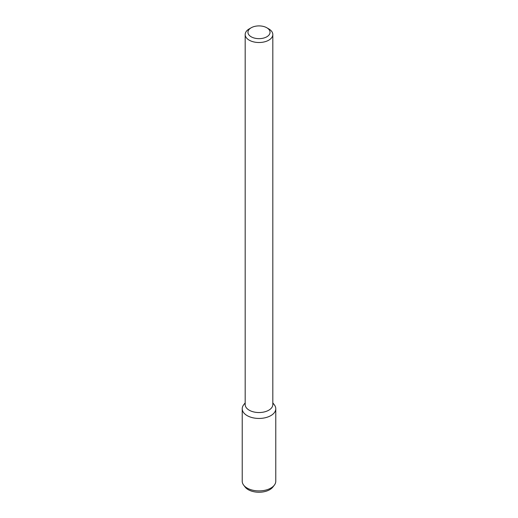 <?xml version="1.0" encoding="UTF-8"?>
<svg xmlns="http://www.w3.org/2000/svg" width="518" height="518" viewBox="0 0 518 518"><rect width="100%" height="100%" fill="white"/><g stroke="black" fill="none" stroke-linecap="round" stroke-linejoin="round"><path stroke-width="0.78" d="M266.815 36.791A11.053 6.378 180 0 1 251.185 36.791A11.053 6.378 180 0 1 251.185 27.771A11.053 6.378 180 0 1 266.815 27.771A11.053 6.378 180 0 1 266.815 36.791M266.815 27.771L268.771 28.898A13.818 7.977 180 0 1 272.818 34.538A13.818 7.977 180 0 1 268.771 40.177A13.818 7.977 180 0 1 253.716 41.906A13.818 7.977 180 0 1 245.182 34.538A13.818 7.977 180 0 1 249.229 28.898L251.185 27.771M272.818 34.538L272.818 404.564A13.818 7.977 180 0 1 268.771 410.204A13.818 7.977 180 0 1 253.716 411.933A13.818 7.977 180 0 1 245.182 404.564L245.182 34.538M272.818 402.862L274.313 404.804A16.777 9.687 180 0 1 270.862 415.604A16.777 9.687 180 0 1 249.488 416.737A16.777 9.687 180 0 1 243.687 404.804L245.182 402.862M272.818 403.257A16.777 9.687 180 0 1 275.777 408.754A16.777 9.687 180 0 1 270.862 415.604A16.777 9.687 180 0 1 252.577 417.709A16.777 9.687 180 0 1 242.223 408.754A16.777 9.687 180 0 1 245.182 403.257M275.777 408.754L275.777 481.222A16.777 9.687 180 0 1 274.313 485.178A16.777 9.687 180 0 1 270.862 488.073A16.777 9.687 180 0 1 243.687 485.178A16.777 9.687 180 0 1 242.223 481.222L242.223 408.754M274.313 485.178L272.863 487.056A15.184 8.767 180 0 1 269.736 489.678A15.184 8.767 180 0 1 245.137 487.056L243.687 485.178"/></g></svg>
